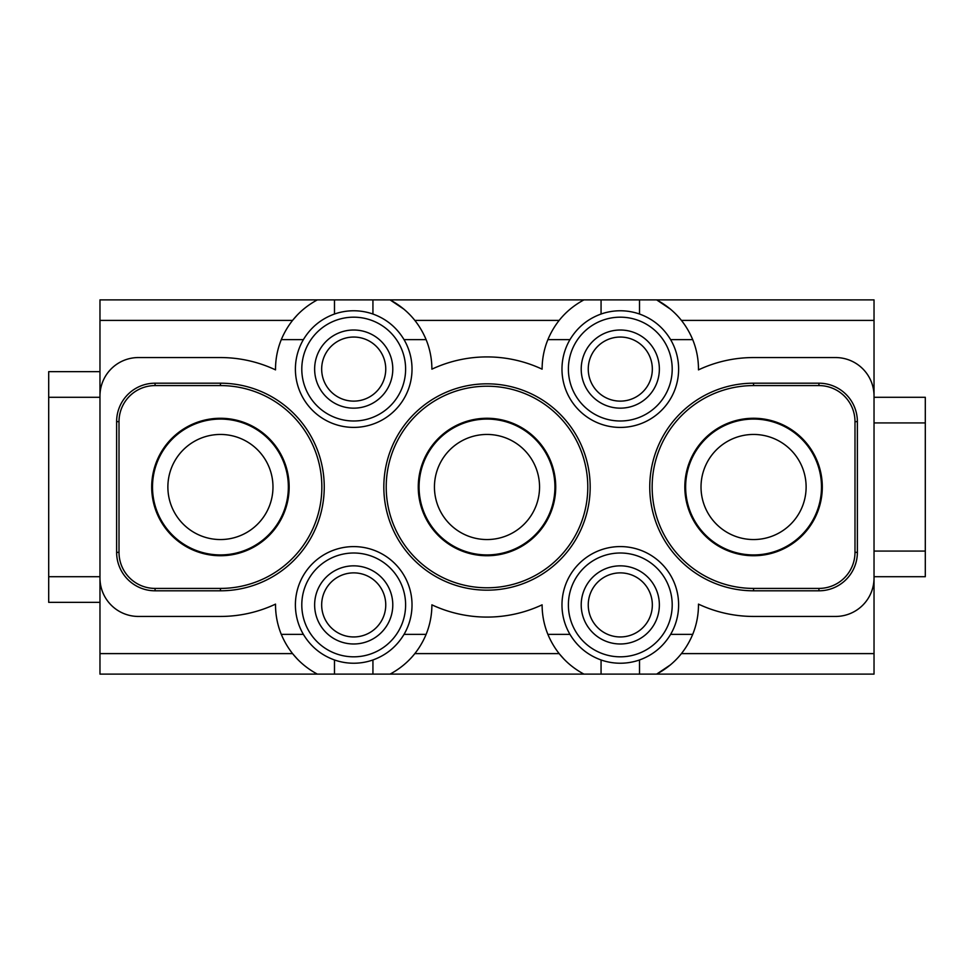 <?xml version="1.0" encoding="UTF-8"?>
<svg xmlns="http://www.w3.org/2000/svg" width="974" height="974" viewBox="0 0 974 974"><rect width="100%" height="100%" fill="white"/><g stroke="black" fill="none" stroke-linecap="round" stroke-linejoin="round"><path stroke-width="1.46" d="M137.127 357.555L220.428 357.555A129.445 129.445 0 0 1 275.532 369.877A78.176 78.176 0 0 1 281.291 339.622C288.645 322.151 300.662 308.904 317.329 299.895L601.068 299.895L601.068 314.03A58.306 58.306 0 0 1 639.516 314.03C652.897 318.888 663.27 327.422 670.611 339.622L692.709 339.622A78.176 78.176 0 0 1 698.468 369.877A129.445 129.445 0 0 1 753.572 357.555L835.595 357.555A38.449 38.449 0 0 1 874.031 396.004L874.031 674.105L656.671 674.105L670.587 664.767M681.459 320.397L874.031 320.397L874.031 299.895L601.068 299.895M317.329 299.895L99.969 299.895L99.969 577.996A38.449 38.449 0 0 0 138.405 616.445L220.428 616.445A129.445 129.445 0 0 0 275.532 604.124A78.176 78.176 0 0 0 281.291 634.378C288.645 651.85 300.662 665.096 317.329 674.105L334.484 674.105L334.484 659.97A58.306 58.306 0 0 0 372.932 659.97C386.313 655.112 396.686 646.578 404.027 634.378A58.306 58.306 0 0 0 338.441 548.642A58.306 58.306 0 0 0 303.389 634.378L281.291 634.378M670.611 339.622A58.306 58.306 0 0 1 582.72 413.682A58.306 58.306 0 0 1 569.973 339.622L547.887 339.622A78.176 78.176 0 0 0 542.116 369.17A130.078 130.078 0 0 0 431.884 369.17A78.176 78.176 0 0 0 426.113 339.622L404.027 339.622A58.306 58.306 0 0 1 338.441 425.358A58.306 58.306 0 0 1 303.389 339.622C310.73 327.422 321.103 318.888 334.484 314.03A58.306 58.306 0 0 1 372.932 314.03C386.313 318.888 396.686 327.422 404.027 339.622M426.113 339.622C418.771 322.151 406.755 308.904 390.087 299.895L404.003 309.233M372.932 299.895L372.932 314.03M404.027 634.378L426.113 634.378C418.771 651.85 406.755 665.096 390.087 674.105L601.068 674.105L601.068 659.97A58.306 58.306 0 0 0 639.516 659.97C652.897 655.112 663.27 646.578 670.611 634.378L692.709 634.378A78.176 78.176 0 0 0 698.468 604.124A129.445 129.445 0 0 0 753.572 616.445L835.595 616.445A38.449 38.449 0 0 0 874.031 577.996M390.087 674.105L372.932 674.105L372.932 659.97M281.291 339.622L303.389 339.622M138.405 357.555A38.449 38.449 0 0 0 99.969 396.004M426.113 634.378A78.176 78.176 0 0 0 431.884 604.83A130.078 130.078 0 0 0 542.116 604.83A78.176 78.176 0 0 0 547.887 634.378C555.229 651.85 567.245 665.096 583.913 674.105M670.611 634.378A58.306 58.306 0 0 0 582.72 560.318A58.306 58.306 0 0 0 569.973 634.378L547.887 634.378M220.428 590.804L155.073 590.804A38.449 38.449 0 0 1 116.624 552.355L116.624 421.645A38.449 38.449 0 0 1 155.073 383.196L220.428 383.196A103.804 103.804 0 0 1 324.245 487A103.804 103.804 0 0 1 220.428 590.804L220.428 588.418L155.073 588.418A36.062 36.062 0 0 1 119.011 552.355L119.011 421.645A36.062 36.062 0 0 1 155.073 385.582L220.428 385.582A101.418 101.418 0 0 1 321.846 487A101.418 101.418 0 0 1 220.428 588.418M383.829 487A103.171 103.171 0 0 1 487 383.829A103.171 103.171 0 0 1 590.171 487A103.171 103.171 0 0 1 487 590.171A103.171 103.171 0 0 1 383.829 487M857.376 552.355L857.376 421.645A38.449 38.449 0 0 0 818.927 383.196L753.572 383.196A103.804 103.804 0 0 0 649.755 487A103.804 103.804 0 0 0 753.572 590.804L818.927 590.804A38.449 38.449 0 0 0 857.376 552.355L854.989 552.355A36.062 36.062 0 0 1 818.927 588.418L753.572 588.418A101.418 101.418 0 0 1 652.154 487A101.418 101.418 0 0 1 753.572 385.582L818.927 385.582A36.062 36.062 0 0 1 854.989 421.645L854.989 552.355M272.976 487A52.547 52.547 0 0 0 194.155 441.49A52.547 52.547 0 0 0 194.155 532.51A52.547 52.547 0 0 0 272.976 487M288.353 487A67.924 67.924 0 0 1 186.472 545.83A67.924 67.924 0 0 1 186.472 428.17A67.924 67.924 0 0 1 288.353 487M99.969 397.295L48.7 397.295L48.7 602.346L99.969 602.346M48.7 397.295L48.7 371.654L99.969 371.654M289.156 487A68.728 68.728 0 0 1 186.071 546.524A68.728 68.728 0 0 1 186.071 427.476A68.728 68.728 0 0 1 289.156 487M99.969 576.705L48.7 576.705M317.329 674.105L99.969 674.105L99.969 653.603L292.541 653.603L297.703 659.459M99.969 577.996L99.969 653.603M587.785 487A100.785 100.785 0 0 1 436.608 574.283A100.785 100.785 0 0 1 436.608 399.717A100.785 100.785 0 0 1 587.785 487M555.728 487A68.728 68.728 0 0 1 452.63 546.524A68.728 68.728 0 0 1 452.63 427.476A68.728 68.728 0 0 1 555.728 487M554.924 487A67.924 67.924 0 0 0 453.044 428.17A67.924 67.924 0 0 0 453.044 545.83A67.924 67.924 0 0 0 554.924 487M539.547 487A52.547 52.547 0 0 1 460.726 532.51A52.547 52.547 0 0 1 460.726 441.49A52.547 52.547 0 0 1 539.547 487M874.031 422.923L925.3 422.923L925.3 576.705L874.031 576.705M874.031 551.077L925.3 551.077M874.031 397.295L925.3 397.295L925.3 422.923M806.119 487A52.547 52.547 0 0 1 727.298 532.51A52.547 52.547 0 0 1 727.298 441.49A52.547 52.547 0 0 1 806.119 487M822.299 487A68.728 68.728 0 0 0 719.202 427.476A68.728 68.728 0 0 0 719.202 546.524A68.728 68.728 0 0 0 822.299 487M821.496 487A67.924 67.924 0 0 0 719.603 428.17A67.924 67.924 0 0 0 719.603 545.83A67.924 67.924 0 0 0 821.496 487M874.031 320.397L874.031 396.004M297.703 314.541L292.541 320.397L99.969 320.397M334.484 299.895L334.484 314.03M583.913 299.895C567.245 308.904 555.229 322.151 547.887 339.622M569.973 339.622C577.314 327.422 587.687 318.888 601.068 314.03M836.873 357.555L835.595 357.555M692.709 339.622C685.355 322.151 673.338 308.904 656.671 299.895L670.587 309.233M639.516 299.895L639.516 314.03M385.753 369.085A32.045 32.045 0 0 1 337.686 396.832A32.045 32.045 0 0 1 337.686 341.338A32.045 32.045 0 0 1 385.753 369.085M392.79 369.085A39.094 39.094 0 0 1 334.167 402.932A39.094 39.094 0 0 1 334.167 335.239A39.094 39.094 0 0 1 392.79 369.085M405.61 369.085A51.902 51.902 0 0 1 327.751 414.035A51.902 51.902 0 0 1 327.751 324.135A51.902 51.902 0 0 1 405.61 369.085M652.337 369.085A32.045 32.045 0 0 0 604.27 341.338A32.045 32.045 0 0 0 604.27 396.832A32.045 32.045 0 0 0 652.337 369.085M581.21 369.085A39.094 39.094 0 0 0 639.833 402.932A39.094 39.094 0 0 0 639.833 335.239A39.094 39.094 0 0 0 581.21 369.085M568.39 369.085A51.902 51.902 0 0 0 646.249 414.035A51.902 51.902 0 0 0 646.249 324.135A51.902 51.902 0 0 0 568.39 369.085M137.127 616.445L138.405 616.445M303.389 634.378C310.73 646.578 321.103 655.112 334.484 659.97M372.932 674.105L334.484 674.105M601.068 674.105L656.671 674.105C673.338 665.096 685.355 651.85 692.709 634.378M569.973 634.378C577.314 646.578 587.687 655.112 601.068 659.97M836.873 616.445L835.595 616.445M681.459 653.603L874.031 653.603M639.516 674.105L639.516 659.97M385.753 604.915A32.045 32.045 0 0 0 337.686 577.168A32.045 32.045 0 0 0 337.686 632.662A32.045 32.045 0 0 0 385.753 604.915M392.79 604.915A39.094 39.094 0 0 0 334.167 571.068A39.094 39.094 0 0 0 334.167 638.761A39.094 39.094 0 0 0 392.79 604.915M405.61 604.915A51.902 51.902 0 0 0 327.751 559.965A51.902 51.902 0 0 0 327.751 649.865A51.902 51.902 0 0 0 405.61 604.915M652.337 604.915A32.045 32.045 0 0 1 604.27 632.662A32.045 32.045 0 0 1 604.27 577.168A32.045 32.045 0 0 1 652.337 604.915M581.21 604.915A39.094 39.094 0 0 1 639.833 571.068A39.094 39.094 0 0 1 639.833 638.761A39.094 39.094 0 0 1 581.21 604.915M568.39 604.915A51.902 51.902 0 0 1 646.249 559.965A51.902 51.902 0 0 1 646.249 649.865A51.902 51.902 0 0 1 568.39 604.915M414.875 653.603L559.125 653.603L564.287 659.459M559.125 320.397L414.875 320.397M220.428 383.196L220.428 385.582M753.572 590.804L753.572 588.418M753.572 383.196L753.572 385.582M116.624 552.355L119.011 552.355M116.624 421.645L119.011 421.645M155.073 383.196L155.073 385.582M857.376 421.645L854.989 421.645M818.927 383.196L818.927 385.582M155.073 590.804L155.073 588.418M818.927 590.804L818.927 588.418"/></g></svg>
